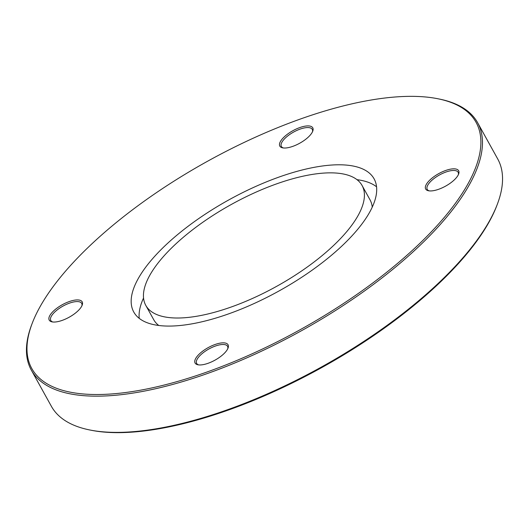 <?xml version="1.0" encoding="UTF-8"?>
<svg xmlns="http://www.w3.org/2000/svg" width="529" height="529" viewBox="0 0 529 529"><rect width="100%" height="100%" fill="white"/><g stroke="black" fill="none" stroke-linecap="round" stroke-linejoin="round"><path stroke-width="0.79" d="M475.353 168.321A253.966 96.113 -29 0 0 437.589 98.698A253.966 96.113 -29 0 0 208.109 160.942A253.966 96.113 -29 0 0 32.507 322.545A253.966 96.113 -29 0 0 32.17 323.431A253.966 96.113 -29 0 0 204.868 372.76A253.966 96.113 -29 0 0 475.353 168.321M437.589 98.698L438.971 98.976A255.143 96.556 151 0 1 477.614 122.688A255.143 96.556 151 0 1 476.907 168.916A255.143 96.556 151 0 1 252.796 355.19A255.143 96.556 151 0 1 31.304 370.082A255.143 96.556 151 0 1 31.667 324.746L32.17 323.431M497.333 204.254L496.83 205.569A253.966 96.113 151 0 1 496.493 206.455A253.966 96.113 151 0 1 320.891 368.058A253.966 96.113 151 0 1 91.411 430.302L90.029 430.024A255.143 96.556 -29 0 0 320.581 367.496A255.143 96.556 -29 0 0 496.989 205.146A255.143 96.556 -29 0 0 497.333 204.254A255.143 96.556 -29 0 0 497.696 158.918L477.614 122.688M207.877 363.363A18.839 7.128 151 0 1 197.945 364.785A18.839 7.128 151 0 1 197.509 355.911A18.839 7.128 151 0 1 215.27 344.432A18.839 7.128 151 0 1 228.025 348.108A18.839 7.128 151 0 1 207.877 363.363M227.728 348.796A17.662 6.685 -29 0 0 227.549 346.29A17.662 6.685 -29 0 0 215.567 345.979A17.662 6.685 -29 0 0 196.649 363.416A17.662 6.685 -29 0 0 198.679 364.898M49.276 316.706A18.839 7.128 151 0 1 69.345 301.537A18.839 7.128 151 0 1 82.16 305.2A18.839 7.128 151 0 1 82.134 305.266A18.839 7.128 151 0 1 69.107 317.255A18.839 7.128 151 0 1 52.08 321.87A18.839 7.128 151 0 1 49.276 316.706M81.863 305.881A17.662 6.685 -29 0 0 81.684 303.375A17.662 6.685 -29 0 0 66.35 304.406A17.662 6.685 -29 0 0 50.837 317.301A17.662 6.685 -29 0 0 50.784 320.501A17.662 6.685 -29 0 0 52.814 321.982M299.989 127.502A18.839 7.128 151 0 1 312.745 131.185A18.839 7.128 151 0 1 292.597 146.434A18.839 7.128 151 0 1 282.665 147.856A18.839 7.128 151 0 1 282.228 138.982A18.839 7.128 151 0 1 299.989 127.502M312.447 131.866A17.662 6.685 -29 0 0 312.269 129.36A17.662 6.685 -29 0 0 300.287 129.05A17.662 6.685 -29 0 0 281.368 146.487A17.662 6.685 -29 0 0 283.399 147.968M458.583 174.16A18.839 7.128 151 0 1 445.557 186.148A18.839 7.128 151 0 1 428.53 190.771A18.839 7.128 151 0 1 425.733 185.6A18.839 7.128 151 0 1 445.795 170.437A18.839 7.128 151 0 1 458.61 174.094A18.839 7.128 151 0 1 458.583 174.16M458.312 174.782A17.662 6.685 -29 0 0 458.134 172.269A17.662 6.685 -29 0 0 442.799 173.3A17.662 6.685 -29 0 0 427.287 186.201A17.662 6.685 -29 0 0 427.234 189.402A17.662 6.685 -29 0 0 429.264 190.876M134.154 287.148A137.388 51.994 -29 0 0 133.771 312.037A137.388 51.994 -29 0 0 253.034 304.016A137.388 51.994 -29 0 0 373.712 203.718A137.388 51.994 -29 0 0 374.089 178.828A137.388 51.994 -29 0 0 254.826 186.849A137.388 51.994 -29 0 0 134.154 287.148M143.544 298.012A137.388 51.994 -29 0 0 142.076 301.451A137.388 51.994 -29 0 0 139.226 318.359M372.244 207.156A123.647 46.797 -29 0 0 370.002 199.79L362.074 185.487A123.647 46.797 -29 0 0 254.733 192.708A123.647 46.797 -29 0 0 146.13 282.975A123.647 46.797 -29 0 0 145.786 305.378A123.647 46.797 -29 0 0 253.127 298.158A123.647 46.797 -29 0 0 361.73 207.89A123.647 46.797 -29 0 0 362.074 185.487M145.786 305.378L153.714 319.681A123.647 46.797 -29 0 0 158.773 325.487M376.562 186.803A137.388 51.994 -29 0 0 357.015 179.681M31.304 370.082L51.386 406.312A255.143 96.556 -29 0 0 90.029 430.024"/></g></svg>
